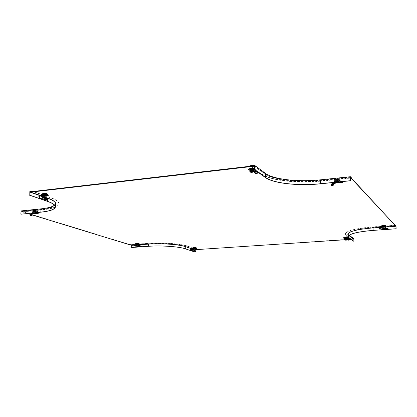 <?xml version="1.0" encoding="UTF-8"?>
<svg xmlns="http://www.w3.org/2000/svg" width="417" height="417" viewBox="0 0 417 417"><rect width="100%" height="100%" fill="white"/><g stroke="black" fill="none" stroke-linecap="round" stroke-linejoin="round"><path stroke-width="0.31" stroke-dasharray="2.08 1.56" d="M30.222 191.909L47.632 198.023L47.611 198.304M21.074 210.929L23.263 211.601L43.186 209.542C52.99 208.484 58.239 206.561 58.917 203.783C59.099 201.724 56.248 199.618 50.358 197.476L33.35 191.445M43.186 209.542L43.17 209.777C52.98 208.719 58.224 206.801 58.906 204.022C59.089 201.969 56.232 199.868 50.342 197.721L32.787 191.512M29.816 191.606L47.439 197.799C52.886 199.769 55.529 201.703 55.367 203.6L55.174 206.79M43.17 209.777L23.248 211.831L21.215 211.205L41.194 209.136C50.181 208.156 54.987 206.394 55.607 203.856M55.346 202.652C54.507 201.103 51.937 199.561 47.632 198.023M54.445 205.154L55.367 203.6M21.215 211.205L21.006 214.192M350.488 177.074L320.491 180.18L320.579 183.803M250.367 165.679L261.699 173.91C270.409 180.42 297.66 183.376 321.497 180.816L351.359 177.736M261.699 173.91L261.699 174.197C270.414 180.697 297.665 183.647 321.507 181.093L351.369 178.017M254.125 165.539L265.327 173.795C273.229 179.805 298.457 182.557 320.491 180.18M261.699 174.197L250.367 165.976M395.306 225.248L372.454 226.911C355.341 228.433 346.287 230.757 345.297 233.895L346.225 235.313L351.13 239.061L353.668 238.894L348.831 235.329L348.92 237.914M353.668 238.894L353.752 241.412M372.454 226.911L372.459 227.124C355.347 228.641 346.292 230.966 345.302 234.093L346.23 235.511L351.13 239.061M349.248 235.282L348.205 233.843L348.294 236.653M395.947 225.978L373.027 227.635C358.479 228.881 350.181 230.846 348.143 233.525M348.007 234.14L348.831 235.329M396.009 225.8L373.064 227.463C357.416 228.844 349.133 230.971 348.205 233.843M387.805 229.334L388.295 229.298M387.914 229.366L388.279 229.34M372.459 227.124L395.493 225.451M353.856 238.686L351.124 238.868M193.978 251.795L194.02 249.335L196.261 249.184L187.911 246.228C181.259 243.695 161.337 242.214 147.347 243.309L130.458 244.722L131.709 245.107L148.541 244.122M141.254 246.781L140.779 246.817M187.911 246.228L187.911 246.405C181.254 243.877 161.332 242.402 147.342 243.497L130.458 244.722M141.227 246.822L140.863 246.848M131.72 247.495L131.808 244.956L148.645 243.731C161.389 242.741 179.503 244.075 185.628 246.384L194.02 249.335M187.911 246.405L196.256 249.361L194.176 249.502L185.784 246.551C179.623 244.232 161.379 242.887 148.551 243.888M194.166 250.002L194.15 251.091M131.808 244.956L130.469 244.539M346.949 239.843L346.35 239.681L345.802 240.354M347.778 238.998L347.366 239.394L348.039 239.452L348.576 238.983M347.768 239.019L347.669 239.374L348.482 239.494L347.147 239.447L347.434 239.733M346.423 238.076L346.407 237.68L346.824 238.357M344.75 238.185L344.734 237.794L346.407 237.68M346.762 238.362L345.151 238.472L344.734 237.794M345.151 238.472L344.812 238.232M346.808 237.966L345.14 238.081M348.445 239.045L347.252 239.097L347.924 240.228M347.252 239.097L347.147 239.447M348.258 239.082L348.127 239.447M348.43 239.04L348.023 238.925L348.039 239.452M348.023 238.925L348.007 238.399L347.304 237.893M348.007 238.399L347.804 238.029L348.388 237.982M347.804 238.029L347.82 238.42M343.577 237.7L344.432 238.3L347.575 238.091L347.721 238.441M344.823 238.665L346.767 238.534M347.325 238.498L347.585 238.482M344.432 238.3L344.447 238.691M347.34 239.014L347.366 239.394M347.272 239.009L347.257 239.405L347.669 239.374M347.064 239.03L347.257 239.405M346.141 239.353L347.413 239.733M345.573 239.749L345.813 240.067M350.28 239.556L348.007 239.879M347.726 238.972L348.414 239.03M347.731 237.377C346.136 237.038 344.807 237.101 343.738 237.56L343.796 237.643C345.401 237.982 346.73 237.919 347.783 237.461L347.731 237.377M346.678 236.861L344.807 236.986L346.678 236.861M345.484 236.835L345.839 237.601L345.724 236.814L345.135 236.945L345.537 237.659L345.651 236.955L346.001 237.018L345.672 237.7M345.99 237.648L346.292 236.866L345.933 237.669M345.135 236.945L345.599 237.674M347.288 237.779L344.213 237.919L347.288 237.779M344.239 237.612L347.325 237.471L344.239 237.612M344.796 237.799L346.746 237.961L344.796 237.799L344.807 238.18M345.208 239.004L345.177 238.071M346.762 238.315L346.746 237.961M346.381 238.076L346.371 237.695M345.14 236.95L345.599 237.617M345.693 237.685L345.761 237.033M346.292 236.866L345.724 236.814M345.193 236.986L345.651 236.955M346.001 237.018L346.35 236.908M345.917 237.685L345.891 236.934M345.615 237.659L345.594 236.913M345.86 237.643L345.834 236.898M386.152 228.052L387.919 228.725L387.982 229.157L386.335 228.61M388.154 228.761L388.237 229.47M385.668 228.13L385.496 228.48M384.432 226.624L384.411 226.196L382.54 226.332L382.561 226.759L382.28 226.483M384.365 226.629L382.561 226.759M384.083 226.285L384.067 225.858L384.411 226.196M382.212 226.421L382.191 225.993L384.067 225.858M382.54 226.332L382.191 225.993M382.16 228.203L382.201 227.818L385.543 228.068L382.201 227.818M382.108 227.932L382.087 227.599M382.17 227.677L381.982 226.984M381.967 226.556L381.868 226.968M380.945 225.878L381.633 226.947M385.339 226.311L382.128 226.676M378.985 228.177C382.055 229.037 385.032 229.225 387.919 228.725L387.893 229.121M386.298 228.558L387.784 229.126L387.383 229.204M382.3 227.004L384.375 226.853M383.692 226.092L385.527 225.602L382.874 225.284L381.044 225.769C381.247 226.061 382.128 226.165 383.692 226.092M383.452 225.243C384.672 225.013 384.542 224.888 383.061 224.857C381.842 225.086 381.972 225.211 383.452 225.243M383.046 225.826L383.531 225.842L383.88 224.977L383.27 224.919L383.134 225.852L383.098 225.034L382.587 225.071L383.134 225.852M383.197 225.884L383.515 225.159L383.468 225.863L383.098 225.873M383.27 224.919L382.999 224.94L383.114 225.8M383.619 226.405L385.032 226.03L382.983 225.785L381.576 226.16L383.619 226.405M382.968 225.378L385.021 225.623L383.604 226.004L381.55 225.753L382.968 225.378M384.021 225.868L382.259 225.998L382.587 226.322L384.349 226.191L384.021 225.868L384.041 226.285M382.274 226.415L382.259 225.998M382.634 227.343L382.587 226.322M384.365 226.556L384.349 226.191M383.88 224.977L383.765 225.383M383.515 225.159L383.927 225.029M382.634 225.123L383.244 225.18M383.181 225.899L383.145 225.086M383.405 225.832L383.369 225.013M383.452 225.884L383.416 225.065M331.223 184.429L333.407 184.012L334.085 182.849L334.549 183.287L334.278 182.782L335.675 182.224L338.719 181.64L334.444 182.709M335.909 181.541L335.888 180.983L338.302 180.738L338.922 181.89L336.519 182.135L335.909 181.541L338.317 181.296M336.519 182.135L335.888 180.983M338.922 181.89L338.906 181.332L336.503 181.577M338.302 180.738L338.906 181.332M335.143 183.016L338.792 182.229L338.771 181.65L339.495 181.603L340.96 181.645L340.84 182.213L342.644 182.599M340.96 181.645L341.236 181.708M342.592 181.994L343.029 182.083M339.495 181.603L339.474 182.177L340.84 182.213M338.839 182.271L338.745 181.447L338.88 182.344L339.474 182.177M338.745 181.447L338.708 180.128L338.99 180.895L334.606 181.265M338.885 181.588L338.865 180.832M338.969 180.337L338.99 180.895M334.637 181.317L334.611 180.785L334.345 180.926L335.508 182.047L340.585 181.531L339.454 180.405L339.469 180.962L339.146 180.926M339.454 180.405L339.13 180.368M340.585 181.531L340.6 182.083L339.469 180.962M335.508 182.047L335.523 182.599L340.6 182.083M334.345 180.926L334.361 181.484L335.523 182.599M334.538 180.837L334.361 181.484M334.622 181.134L334.752 183.376M334.554 181.395L334.444 180.566L338.708 180.128M334.45 180.837L334.497 182.391M331.447 183.986L333.73 183.167L333.96 183.683M333.6 185.106L333.636 184.366M333.433 184.762L331.134 185.586M336.165 182.219L339.735 181.859M338.135 182.537L338.88 182.344M336.665 179.925L334.465 180.728C334.757 181.265 335.966 181.468 338.098 181.332L340.303 180.519C340.001 179.988 338.786 179.79 336.665 179.925M337.014 179.461C335.513 179.863 335.742 180.087 337.702 180.134C339.209 179.732 338.979 179.508 337.014 179.461M337.608 180.884L337.051 180.842L336.483 179.842L337.228 179.863L337.285 180.905L337.608 180.889L337.577 179.826L338.145 179.67L337.608 180.889M337.853 180.561L338.234 179.758M337.494 180.728L337.322 179.571L336.972 179.607L337.144 180.764L337.629 180.743M337.395 180.024L337.744 179.988L337.634 180.869M336.847 180.618L335.148 181.239C335.383 181.65 336.316 181.802 337.952 181.697L339.652 181.077C339.428 180.665 338.495 180.514 336.847 180.618M337.937 181.176C336.3 181.28 335.362 181.124 335.127 180.712L336.827 180.087C338.484 179.977 339.422 180.134 339.647 180.551L337.937 181.176M338.687 182.49L338.286 182.099L336.019 182.328L336.806 182.865M336.555 181.557L338.818 181.322L338.244 180.764L335.977 180.994L336.555 181.557L336.597 182.886M338.854 182.479L338.818 181.322M338.286 182.099L338.244 180.764M336.019 182.328L335.977 180.994M336.571 179.925L337.092 180.874M336.972 179.607L336.483 179.842M338.145 179.67L337.322 179.571M337.52 180.801L337.489 179.737M337.259 180.921L337.228 179.863M337.171 180.837L337.139 179.774M252.702 172.033L250.945 172.815M254.38 171.053L254.24 171.648L253.817 171.705L254.375 171.872M254.375 171.064L254.24 171.648L255.949 171.96M250.346 170.563L250.346 169.589L251.222 170.214L253.473 169.959L253.473 170.543L251.18 170.824L250.247 170.162L252.645 169.886L252.645 169.302L253.567 169.969L253.526 170.553M252.645 169.886L253.572 170.548M250.247 170.162L250.247 169.578L252.645 169.302M251.18 170.824L251.18 170.24L250.247 169.578M253.567 169.969L251.18 170.24M255.673 172.169L256.007 171.575L254.547 171.903L255.918 173.253L255.757 173.759M255.835 171.705L255.647 172.169M256.283 171.71L256.069 172.252L256.283 171.71M256.007 171.575L255.407 171.418L255.397 172.195M255.97 171.356L255.965 169.99L255.136 170.1L255.141 170.678L253.473 169.479L253.473 168.895L254.344 168.812L255.965 169.99M255.407 171.418L255.402 170.631M255.136 170.1L255.141 170.678M253.473 168.895L248.386 169.359L250.367 170.762L254.86 170.251L255.022 170.73M250.367 170.762L250.367 171.34L253.473 170.986M253.781 170.954L254.86 170.829M248.386 169.359L248.386 169.943L249.632 170.824M250.08 171.137L250.367 171.34M252.905 168.838L252.905 169.422L248.386 169.943M253.265 168.88L253.265 169.464L252.905 169.422M253.776 169.458L254.344 168.812M254.344 169.093L254.349 170.788M253.781 170.85L253.817 171.705M253.572 171.043L253.562 171.653L254.24 171.648M253.239 171.059L253.249 171.663L253.562 171.653M251.805 171.533L252.134 172.039L253.427 171.882M251.102 172.023L251.31 172.622M257.346 171.569L258.545 172.388L255.918 173.253M255.673 171.184L255.96 171.543L254.328 171.033M254.73 168.895C252.233 168.134 250.283 168.244 248.886 169.224L249.095 169.547C251.618 170.303 253.562 170.188 254.928 169.203L254.73 168.895M253.249 168.197C251.686 167.816 250.789 167.921 250.565 168.504C252.123 168.885 253.02 168.781 253.249 168.197M251.56 169.432L251.128 168.619L251.8 169.531L251.8 168.421L252.4 168.562L252.191 169.474L251.8 169.531M252.275 169.401L252.666 168.207L252.259 169.427L251.607 169.469M251.128 168.619L251.696 169.495M254.083 169.526C252.144 168.937 250.643 169.021 249.58 169.782L249.741 170.021C251.67 170.605 253.166 170.522 254.24 169.766L254.083 169.526M249.731 169.474L249.569 169.229C250.638 168.463 252.144 168.379 254.094 168.968L254.245 169.213C253.171 169.974 251.665 170.058 249.731 169.474M251.79 171.543L253.479 171.351L253.083 171.069M251.227 171.606L251.222 170.214M253.479 171.351L253.473 171.048M253.473 169.959L252.603 169.328L250.346 169.589M252.603 170.423L252.603 169.328M251.759 168.098L251.409 168.14L251.628 169.359L251.972 169.318L251.759 168.098L252.666 168.207M251.842 169.516L252.056 168.604M251.409 168.14L251.665 168.322L251.013 168.395M251.149 168.494L251.8 168.421M252.4 168.562L252.144 168.379L252.801 168.301M252.149 169.49L252.144 168.379M251.67 169.432L251.665 168.322M252.014 169.396L252.014 168.28M193.582 249.934L193.264 249.846L193.326 250.127L192.096 248.954L193.285 249.783M195.521 248.511L194.202 248.6L194.207 248.24L193.535 248.006L193.53 248.36M194.202 248.6L193.592 248.381M195.583 248.506L195.589 248.151L194.207 248.24L195.531 248.146L194.895 247.922L193.597 248.006L194.228 248.235L194.218 249.09M194.911 248.266L194.916 247.912L195.589 248.151M193.535 248.006L194.916 247.912M192.227 249.178L191.888 249.006L192.732 248.522M192.122 248.834L192.253 249.168M191.888 249.006L192.013 249.33L191.888 249.006M192.06 248.959L192.409 249.053M193.921 248.391L193.91 248.746L193.79 248.386L196.735 248.23M194.14 248.407L194.134 248.761L195.521 248.668M193.79 248.386L193.29 248.412L193.785 248.74M193.29 248.584L193.274 249.616L193.597 249.595M193.962 249.96L193.968 250.737L195.568 251.336M190.585 249.658C190.908 250.132 192.034 250.497 193.968 250.737L193.952 251.05M194.379 251.175L194.812 250.294M193.29 248.412L192.101 247.99M192.946 247.849C194.489 248.12 195.63 248.094 196.376 247.766L196.193 247.63C194.661 247.354 193.514 247.38 192.763 247.708L192.946 247.849M193.801 247.255L195.354 247.151L193.801 247.255M194.39 247.839L194.781 247.86L194.442 247.114L194.619 247.86M194.364 247.865L194.15 247.255L194.906 247.281L194.546 247.891L194.708 247.291M194.781 247.86L195.062 247.172L194.682 247.828M193.311 248.162L195.954 248.099L193.311 248.162M195.828 247.651L193.17 247.719L195.828 247.651M194.89 248.271L194.895 247.922M195.526 248.485L195.531 248.146M193.592 248.355L193.597 248.006M194.27 247.682L194.15 247.255M194.906 247.281L194.744 247.88M194.588 247.823L194.442 247.114M194.723 247.213L195.104 247.187M195.005 247.156L194.63 247.177M194.416 247.875L194.426 247.192M194.515 247.912L194.525 247.229M134.561 245.733C137.985 246.416 140.284 246.588 141.452 246.254L141.316 246.64L139.841 246.171L139.721 246.442M139.815 245.728L139.622 246.025M138.491 244.456L138.501 244.091L137.136 244.19L137.12 244.555L136.369 244.32M138.428 244.461L137.12 244.555M137.678 244.2L137.693 243.836L138.501 244.091M136.323 243.935L137.693 243.836L136.385 243.94L137.151 244.18L136.323 243.935L136.307 244.299M139.737 245.681L137.084 245.243M137.271 245.305L137.302 244.445L136.99 244.357L137.099 244.748L138.418 244.654M137.089 245.05L137.099 244.748M136.99 244.357L136.974 244.722M135.098 243.846L136.854 244.711M139.445 244.534L139.528 244.117M139.528 244.206L139.45 244.529L139.471 244.153M139.851 246.108L139.93 245.858L139.841 246.171L141.321 246.593L140.529 246.728M139.836 246.181L139.976 245.743M139.825 246.02L141.311 246.598L141.431 246.306M139.705 245.67L137.287 245.425M139.716 244.268L137.302 244.445M138.376 243.961L139.299 243.716L136.468 243.361L135.551 243.606L138.376 243.961M137.897 243.257C138.58 243.09 138.277 242.991 136.984 242.97C136.302 243.137 136.609 243.231 137.897 243.257M137.855 243.059L137.641 243.794L137.975 243.095L137.261 243.017L137.261 243.804L137.287 243.101L136.912 243.127L137.261 243.804M137.167 243.705L136.912 243.127M137.417 243.825L137.824 243.194L137.318 243.815M137.261 243.017L137.224 243.763M138.147 244.242L138.856 244.054L135.968 243.966L138.147 244.242M136.682 243.429L138.871 243.705L135.973 243.617L136.682 243.429M136.375 244.294L136.385 243.94M137.662 244.2L137.678 243.846L138.439 244.086L137.151 244.18L137.12 245.06M138.428 244.435L138.439 244.086M137.026 243.163L137.626 243.21M137.381 243.841L137.401 243.137M137.459 243.789L137.485 243.085M137.209 243.794L137.589 243.82L137.6 243.121M31.989 214.161L31.77 213.441L32.135 213.801L31.906 213.379L34.965 212.514L32.067 213.332M33.918 212.305L33.949 211.846L35.56 211.68L35.528 212.144L36.821 212.545L35.216 212.712L33.918 212.305L35.528 212.144M35.216 212.712L35.242 212.253L33.949 211.846M36.821 212.545L36.852 212.091L35.242 212.253M35.56 211.68L36.852 212.091M32.761 213.436L35.111 213.024L34.934 212.54L35.633 212.482L37.254 212.477L37.186 212.936L38.281 213.353M35.633 212.482L35.648 212.946L37.186 212.936M35.018 212.993L35.648 212.946M34.965 212.514L35.304 212.451L35.111 213.024M34.997 212.357L35.07 211.268L35.56 211.414L35.528 211.872L32.62 212.17L32.651 211.711L32.224 211.56L35.07 211.268M35.304 212.451L35.346 211.826M35.56 211.414L35.528 211.872M32.662 211.747L32.63 212.206L32.667 211.737L35.07 212.571L38.468 212.222L36.039 211.455L36.008 211.919L35.695 211.893M36.039 211.455L35.726 211.429M37.822 212.488L36.008 211.919M35.07 212.571L35.038 213.024L37.952 212.733M32.63 211.805L32.599 212.269L35.038 213.024M32.5 212.117L32.224 211.56M32.208 211.784L32.443 213.864M32.495 212.19L32.427 213.212M31.864 213.572L31.958 213.853M32.297 214.901L30.488 215.568L30.014 214.677L29.899 214.348L31.848 213.666L31.984 214.093M30.488 215.568L30.514 215.923M32.073 213.071L34.887 212.785M34.569 213.269L35.242 213.077M30.102 215.036L30.014 214.677L32.031 214.312M33.902 211.049L33 211.367C33.501 211.867 34.814 212.081 36.946 212.008L37.853 211.69C37.348 211.19 36.029 210.981 33.902 211.049M34.747 210.616C34.074 210.887 34.559 211.038 36.201 211.075C36.873 210.804 36.394 210.648 34.747 210.616M35.805 210.997L35.409 211.831L34.825 210.872L35.805 210.997L35.627 211.742L35.685 210.861L36.123 210.82L35.627 211.742M35.382 211.627L35.143 210.689L35.153 211.648L35.513 211.638M34.225 211.596L33.527 211.846C33.923 212.227 34.934 212.389 36.571 212.336L37.269 212.091C36.889 211.706 35.872 211.544 34.225 211.596M36.602 211.904C34.96 211.956 33.944 211.794 33.548 211.409L34.246 211.158C35.904 211.106 36.92 211.273 37.306 211.659L36.602 211.904M36.138 213.238L36.691 213.181L35.476 212.8L33.959 212.957L34.919 213.254M35.252 212.237L36.764 212.081L35.549 211.7L34.032 211.852L35.252 212.237L35.179 213.337M36.691 213.181L36.764 212.081M35.476 212.8L35.549 211.7M33.959 212.957L34.032 211.852M35.012 210.929L35.153 211.69M35.7 211.695L36.123 210.82M34.908 210.715L35.263 210.825L34.825 210.872M36.034 210.976L35.685 210.861M35.935 210.757L35.143 210.689M35.44 211.68L35.497 210.804M35.393 211.763L35.45 210.887M35.205 211.706L35.263 210.825M43.941 197.71L43.597 197.569L43.608 197.955L43.597 197.47L41.111 196.006L43.597 197.47M46.355 195.464L44.645 195.656L44.676 195.146L43.259 194.645L43.227 195.156M44.645 195.656L43.321 195.187M46.449 195.453L46.48 194.942L44.676 195.146M46.355 195.417L46.386 194.932L45.057 194.458L45.026 194.947L45.067 194.437L46.48 194.942M43.259 194.645L45.067 194.437M41.189 196.178L40.767 196.053L41.664 195.166M41.002 195.776L41.158 196.251M41.048 196.006L41.523 195.839M41.101 195.828L41.137 195.265M41.528 195.776L41.564 195.187M44.541 195.464L44.504 195.969L44.348 195.453L48.278 195.109M44.885 195.495L44.854 196L46.329 195.834M44.504 195.969L44.854 196M44.348 195.453L43.665 195.761L44.317 195.959M43.665 195.761L43.576 197.231L43.999 197.184M43.576 197.231L43.629 197.496M43.597 197.58L43.556 198.002M44.671 197.757L45.093 199.034L47.356 199.879M38.828 196.709C39.547 197.773 41.632 198.549 45.093 199.034L45.01 199.462M43.29 195.693L44.077 195.974M45.641 199.644L45.901 198.242M43.686 195.51L41.179 194.624M42.784 194.551C45.125 195.088 46.73 195.067 47.601 194.494L47.032 194.067C44.702 193.53 43.092 193.545 42.206 194.113L42.784 194.551M43.941 193.665C45.63 193.952 46.308 193.874 45.964 193.431C44.27 193.144 43.592 193.222 43.941 193.665M44.609 194.494L45.172 194.53L45.568 193.707L45.182 193.571L45.677 193.514L44.916 194.468L44.979 193.493L44.593 193.358L44.332 193.389L44.598 194.437L44.916 194.468M44.577 194.468L44.223 193.582L44.598 194.437M45.677 193.514L45 194.421M43.238 194.979C45.031 195.391 46.271 195.375 46.949 194.942L46.511 194.609C44.708 194.192 43.467 194.207 42.789 194.645L43.238 194.979M46.548 194.124L46.991 194.458C46.308 194.895 45.062 194.911 43.259 194.499L42.815 194.16C43.488 193.717 44.734 193.707 46.548 194.124M45.057 194.458L43.358 194.65L44.687 195.125L46.386 194.932M43.326 195.14L43.358 194.65M44.614 196.344L44.687 195.125M45.568 193.707L45.172 194.53M44.859 194.405L44.593 193.358M44.431 193.655L45.307 193.738M45.474 193.441L44.979 193.493M44.332 193.389L44.718 193.524L44.223 193.582M44.655 194.499L44.718 193.524M45.125 194.541L45.182 193.571M44.864 194.572L44.921 193.597M34.168 211.138C35.93 211.075 37.014 211.252 37.431 211.664L36.68 211.925C34.929 211.987 33.84 211.81 33.423 211.398L34.168 211.138M34.147 211.482C35.909 211.419 36.993 211.596 37.41 212.008L36.66 212.269C34.903 212.331 33.819 212.154 33.402 211.742L34.147 211.482M43.524 193.816C45.479 193.743 46.678 193.957 47.126 194.468L46.271 194.796C44.327 194.875 43.128 194.661 42.675 194.15L43.524 193.816M44.212 194.16L46.214 194.369M46.928 194.624L47.105 194.848L46.251 195.177C44.301 195.255 43.102 195.041 42.654 194.53L42.972 194.306M136.635 243.413L135.879 243.617L138.97 243.71L136.635 243.413M136.046 243.778L138.199 244.185L138.929 243.924M193.915 247.505L193.076 247.714L195.219 247.969L196.058 247.761L193.915 247.505M193.28 247.86L195.213 248.235L196.026 247.979M337.973 181.213L339.792 180.545C339.547 180.102 338.547 179.935 336.79 180.05L334.976 180.717C335.221 181.155 336.222 181.322 337.973 181.213M337.984 181.624L339.808 180.957C339.563 180.519 338.562 180.352 336.8 180.467L334.987 181.134C335.232 181.572 336.232 181.739 337.984 181.624M250.763 171.278L252.811 171.298L254.406 170.647C254.099 170.105 252.963 169.891 251.008 170.016L249.543 170.887M251.446 171.778L252.811 171.731L254.406 171.085L253.781 170.621M383.624 226.024L381.44 225.759L382.947 225.357L385.136 225.618L383.624 226.024M383.963 225.654L385.146 225.941L383.635 226.342L381.451 226.077L382.055 225.795M346.152 237.789L344.093 237.549L345.37 237.231L347.429 237.471L346.152 237.789M346.345 237.513L347.439 237.763L346.162 238.081L344.103 237.841L344.546 237.633M348.033 235.047L353.48 239.196L353.47 238.905L194.332 249.752M353.48 239.196L350.926 239.368M350.066 239.426L345.615 239.718M348.028 234.745L353.47 238.905M395.942 225.936L372.98 227.599C357.129 228.996 348.732 231.143 347.794 234.052L347.809 234.25M385.449 227.015L382.076 227.255M44.004 197.038L39.761 195.552M27.631 213.52L21.35 211.596L41.325 209.532C49.248 208.688 53.986 207.197 55.534 205.07M29.878 214.208L32.291 214.948M136.839 244.972L139.7 244.763M191.731 248.84L193.597 249.496M350.509 177.574L320.579 180.67C298.405 183.058 273.015 180.29 265.05 174.254L254.125 166.232M138.423 243.768L137.443 243.674M195.688 247.86L194.76 247.761M21.35 211.596L21.371 211.252L131.61 245.076L148.457 243.856C161.379 242.85 179.748 244.206 185.951 246.541L194.332 249.491M21.371 211.252L41.346 209.183C49.274 208.333 54.007 206.842 55.555 204.711M55.847 203.955L55.857 203.866C56.024 201.948 53.355 199.993 47.84 198.002L30.227 191.81M350.494 177.152L320.569 180.253C298.4 182.646 273.01 179.873 265.045 173.826L254.125 165.784M131.605 245.347L131.61 245.076M47.22 201.286L47.439 197.799M41.194 209.136L41.002 212.164M321.497 180.816L321.507 181.093M265.327 173.795L265.353 177.522M349.039 235.443L349.029 235.12M373.027 227.635L373.038 227.906M373.179 230.408L373.064 227.463M148.572 246.301L148.645 243.731M185.581 248.902L185.628 246.384M348.393 238.17L348.007 238.461M347.757 239.019L347.715 239.41M346.772 239.071L346.84 239.457M346.324 239.238L346.491 239.593M347.715 237.08C346.126 236.741 344.802 236.804 343.738 237.263L343.796 237.346C345.391 237.685 346.715 237.622 347.768 237.164L347.715 237.08M347.689 237.049L343.817 237.309C345.703 237.654 346.996 237.565 347.689 237.049M383.682 225.769L385.506 225.279L382.858 224.961L381.039 225.451C381.237 225.738 382.118 225.842 383.682 225.769M383.671 225.727C385.178 225.576 385.72 225.362 385.298 225.086L381.242 225.237C380.857 225.628 381.67 225.79 383.671 225.727M338.985 181.661L338.995 182.234M338.713 180.399L338.87 180.921M334.085 182.849L334.298 183.381M333.595 183.355L333.829 183.834M333.444 183.777L333.683 184.178M336.655 179.508L334.46 180.311C334.752 180.848 335.956 181.046 338.083 180.91L340.282 180.097C339.98 179.565 338.771 179.367 336.655 179.508M336.66 179.466L334.955 179.847C334.064 180.613 335.106 180.952 338.072 180.853C340.1 180.556 340.679 180.165 339.803 179.67L336.66 179.466M255.965 170.272L255.402 170.725M254.318 171.064L254.271 171.674M252.791 171.116L252.9 171.71M252.092 171.361L252.358 171.908M254.719 168.458C252.233 167.697 250.289 167.801 248.897 168.781L249.105 169.104C251.618 169.865 253.557 169.75 254.923 168.765L254.719 168.458M254.688 168.411L249.502 168.249L249.131 169.052C250.388 170.053 256.184 169.391 254.688 168.411M194.254 250.794L194.176 251.097M192.956 247.578C194.494 247.849 195.636 247.823 196.376 247.495L196.193 247.359C194.661 247.088 193.519 247.114 192.769 247.437L192.956 247.578M192.972 247.547C194.89 247.828 195.985 247.766 196.256 247.364L192.972 247.547M139.93 245.754L139.81 246.04M138.381 243.684L139.299 243.439L136.479 243.085L135.567 243.325L138.381 243.684M138.376 243.648L139.179 243.299L135.707 243.189C135.556 243.528 136.448 243.679 138.376 243.648M35.059 212.545L35.101 213.009M35.054 211.492L35.341 211.904M31.77 213.441L31.916 213.879M31.885 213.801L31.994 214.208M31.979 214.13L31.859 213.728M33.928 210.705L33.032 211.023C33.527 211.518 34.84 211.737 36.962 211.664L37.869 211.341C37.363 210.846 36.05 210.632 33.928 210.705M33.949 210.668L33.308 210.793C32.995 211.362 34.21 211.638 36.951 211.617L37.645 211.08L33.949 210.668M43.696 197.668L43.665 197.939M45.521 199.112L45.344 199.535M42.81 194.166C45.151 194.703 46.751 194.682 47.616 194.113L47.048 193.681C44.728 193.144 43.123 193.16 42.237 193.728L42.81 194.166L42.789 194.645M42.836 194.119C45.995 194.708 47.481 194.583 47.298 193.754L42.623 193.42L42.836 194.119M348.643 235.641L348.633 235.344M372.996 227.911L372.98 227.599M265.05 174.254L265.045 173.826M320.579 180.67L320.569 180.253M185.946 246.812L185.951 246.541M148.447 244.133L148.457 243.856M47.814 198.377L47.84 198.002M41.325 209.532L41.346 209.183M347.752 239.405L347.794 239.009M350.025 239.827L348.529 239.384M347.783 237.461L347.611 237.002C346.475 236.559 345.234 236.59 343.895 237.096L343.738 237.56M345.542 237.659L345.974 237.654M344.213 237.919L344.197 237.549M347.33 237.841L347.325 237.471M346.001 237.638L346.141 237.351M382.18 228.24L382.16 227.875M385.871 228.49L386.012 228.094M386.173 228.469L387.93 229.131M381.044 225.769L381.242 225.237L382.983 224.826L385.298 225.086L385.527 225.602M385.032 226.03L385.021 225.623M381.576 226.16L381.55 225.753M334.288 183.24L335.779 182.797M340.303 180.519L339.803 179.67L336.816 179.383L334.955 179.847L334.465 180.728M335.148 181.239L335.127 180.712M339.652 181.077L339.647 180.551M337.051 180.842L336.493 179.863M251.524 172.466L250.982 172.794M254.339 171.663L254.391 171.059M257.018 172.122L255.6 171.794M254.928 169.203L254.354 168.233L249.502 168.249L248.886 169.224M249.58 169.782L249.569 169.229M254.24 169.766L254.245 169.213M193.274 250.174L193.259 249.861M191.606 249.262L192.894 248.845M192.763 247.708L192.899 247.312L195.985 247.25L196.376 247.766M193.17 248.058L193.17 247.719M137.235 245.811L137.287 245.498M139.831 246.077L139.945 245.811M135.551 243.606L135.707 243.189L136.797 242.949L139.179 243.299L139.299 243.716M138.856 244.054L138.871 243.705M135.968 243.966L135.973 243.617M34.986 213.004L34.934 212.54M31.89 213.942L31.744 213.509M31.817 213.608L33.407 213.243M32.015 213.077L33.36 212.764M37.853 211.69L37.645 211.08C36.243 210.569 35.132 210.403 34.303 210.58L33.308 210.793L33 211.367M33.527 211.846L33.548 211.409M37.269 212.091L37.306 211.659M42.206 194.113L42.623 193.42C44.473 193.05 45.86 193.087 46.782 193.535L47.601 194.494M46.949 194.942L46.991 194.458M37.41 212.008L37.431 211.664M47.105 194.848L47.126 194.468M135.869 243.893L135.879 243.617M193.071 247.979L193.076 247.714M339.808 180.957L339.792 180.545M254.406 171.085L254.406 170.647M381.451 226.077L381.44 225.759M344.103 237.841L344.093 237.549M347.804 234.354L347.794 234.052M347.439 237.763L347.429 237.471M385.146 225.941L385.136 225.618M249.418 171.1L249.418 170.662M334.987 181.134L334.976 180.717M196.053 248.026L196.058 247.761M138.96 243.981L138.97 243.71M42.654 194.53L42.675 194.15M33.402 211.742L33.423 211.398"/><path stroke-width="0.63" d="M33.35 191.445L32.807 191.252L30.222 191.909M30.014 191.836L29.784 195.187L29.816 191.606L32.807 191.252M55.174 206.79L55.164 206.973C54.554 209.449 49.779 211.164 40.845 212.117L21.006 214.192L41.002 212.164C49.998 211.205 54.804 209.48 55.419 206.988C55.581 205.117 52.917 203.209 47.429 201.265L29.784 195.187M55.164 206.973C55.325 205.112 52.678 203.22 47.22 201.286L29.576 195.213M55.43 206.801L55.346 202.652M20.85 214.145L21.074 210.929L41.054 208.854C47.882 208.125 52.344 206.895 54.445 205.154M350.41 176.714L351.359 177.736L350.488 177.074L350.614 180.754L350.41 176.714L320.407 179.831C298.515 182.203 273.448 179.456 265.603 173.477L254.412 165.205L250.367 165.679L250.367 165.976L254.125 165.539L254.135 169.417L254.427 169.38L254.412 165.205M254.135 169.417L265.353 177.522C273.265 183.423 298.52 186.133 320.579 183.803L350.614 180.754M254.427 169.38L265.634 177.491C273.484 183.355 298.582 186.05 320.501 183.73L350.546 180.681M373.038 227.906L373.137 230.372C357.374 231.727 349.024 233.822 348.086 236.658L348.92 237.914L353.95 241.396L353.856 238.686L349.248 235.282M387.914 229.366L373.179 230.408C357.52 231.758 349.227 233.838 348.294 236.653L349.118 237.904L353.95 241.396M348.143 233.525L348.007 234.14M396.114 228.745L396.009 225.8L395.483 225.237L395.983 225.972L396.114 228.745L388.295 229.298M373.137 230.372L387.805 229.334M388.279 229.34L396.15 228.787M131.699 245.342L131.72 247.495L140.863 246.848M185.784 246.755L185.742 248.892C179.576 246.619 161.316 245.295 148.478 246.27L141.254 246.781M140.779 246.817L131.626 247.463M185.742 248.892L194.14 251.785L185.581 248.902C179.451 246.645 161.322 245.332 148.572 246.301L141.227 246.822M194.171 249.694L194.166 250.002M194.15 251.091L194.14 251.785M347.064 239.03L347.413 239.733L345.802 240.354L345.573 239.749L346.772 239.071L348.576 238.983L350.098 239.431M344.812 238.232L346.423 238.076L346.762 238.362M347.434 239.733L347.924 240.228L350.155 239.926L350.134 239.441L347.418 239.337L345.63 239.999M348.419 238.899L348.388 237.982L347.684 237.476L347.085 237.508L347.095 237.904L343.587 238.091L344.823 238.665M346.767 238.534L347.325 238.498M347.085 237.508L343.577 237.7L343.587 238.091M346.725 237.487L346.741 237.878M347.684 237.476L347.095 237.904M347.689 237.664L347.726 238.805L347.34 239.014M347.304 237.956L347.335 238.832M347.413 239.733L350.155 239.926M346.949 239.843L346.141 239.353M346.777 238.899L344.828 238.738L346.777 238.899L346.762 238.315M344.828 238.738L344.807 238.18M346.402 238.633L346.381 238.076M388.05 228.714L386.502 228.229L386.335 228.61L388.237 229.47L388.368 229.063L386.559 228.521L386.439 228.907M385.996 228.12L385.496 228.48L382.024 228.308L380.685 227.745L379.121 228.552L378.985 228.177L380.559 227.374L380.685 227.745M382.28 226.483L384.083 226.285L384.365 226.629M382.108 227.932L380.559 227.374M381.623 227.755L381.675 228.12M385.407 226.718L385.569 226.233L384.922 225.587L380.945 225.878L380.966 226.306L382.066 227.02L382.134 228.172M384.922 225.587L384.938 226.014L380.966 226.306M385.589 226.66L384.938 226.014M385.433 226.707L385.365 228.407M385.365 226.853L385.407 227.797M386.559 228.521L386.283 228.047L385.694 228.558L382.18 228.245M386.152 228.052L385.871 228.464M388.154 228.761L388.368 229.063M387.383 229.204C384.422 229.569 381.664 229.35 379.121 228.552M384.375 226.853L385.36 226.78M382.634 227.343L384.391 227.218L384.067 226.895L382.3 227.025L382.634 227.343M382.3 227.025L382.274 226.415M384.067 226.895L384.041 226.285M384.391 227.218L384.365 226.556M333.636 184.366L333.96 183.683L331.666 184.507L331.312 184.178L331.468 184.856L333.636 184.366L333.6 185.106L331.322 186.008L331.666 184.507L334.288 183.24C337.723 182.422 340.569 182.219 342.826 182.636L343.029 182.083L339.735 181.859M341.236 181.708L342.784 182.031M334.1 183.543L338.135 182.537M331.223 184.429L331.322 186.008M331.447 183.986L334.147 182.677L336.165 182.219M334.549 183.287L335.143 183.016M336.806 182.865L338.687 182.49M253.239 171.059L257.018 171.496L251.805 171.533L253.239 171.059L253.427 171.882L250.945 172.815L250.779 172.216M253.526 170.553L253.473 171.048M254.537 171.929L254.36 172.414L255.757 173.759L258.342 172.935L257.018 172.122M255.647 172.169L254.36 172.414M255.949 171.96L256.064 172.263L255.616 172.247M255.866 172.148L254.375 171.872M253.473 170.986L253.781 170.954M249.632 170.824L250.08 171.137M253.776 169.552L253.781 170.85L254.302 171.038M251.805 171.533L251.102 172.023M252.702 172.033L252.493 171.465L250.685 172.263M253.427 171.882L257.226 172.169M253.083 171.069L252.603 170.73L250.346 170.986L251.227 171.606L251.79 171.543M250.346 170.986L250.346 170.563M252.603 170.73L252.603 170.423M194.379 251.175L194.603 250.549L195.406 251.633L193.952 251.05C192.065 250.805 190.981 250.445 190.694 249.976L191.966 249.157L191.867 248.808L192.805 248.496L192.92 248.84L191.966 249.157M193.592 248.381L195.521 248.511M194.645 250.184L194.603 250.549L194.812 250.294L194.228 250.018L193.321 250.216L192.013 249.335L192.842 248.866M192.086 248.725L192.101 247.99L192.571 247.953L192.419 248.329L193.587 248.74M192.414 248.621L192.419 248.329M192.571 247.953L192.565 248.313M195.521 248.668L196.73 248.589L196.735 248.23L195.318 247.724L192.711 247.901L192.628 248.292M195.318 247.724L195.312 248.084L192.706 248.256M196.73 248.589L195.312 248.084M193.608 248.871L193.566 250.091L192.409 249.293M193.962 249.96L193.749 250.231M194.473 250.466L193.941 250.268L193.952 251.05M194.812 250.294L195.307 250.627L195.083 250.893M195.307 250.627L195.406 251.633M190.585 249.658L191.867 248.808M193.582 248.866L195.516 249.001L193.582 248.866L193.592 248.355M194.885 248.777L194.89 248.271M195.516 249.001L195.526 248.485M139.956 245.775L141.441 246.301L139.93 245.853L139.721 246.442L141.113 246.932L141.431 246.322L141.306 246.676M139.898 245.754L139.622 246.025L137.13 245.848L135.661 245.384L134.613 246.056L134.561 245.733L135.619 245.066L135.661 245.384M136.369 244.32L138.428 244.461M137.078 245.509L135.619 245.066M136.776 245.373L136.75 245.691M137.089 245.05L137.084 245.738M139.455 244.518L139.528 244.117L138.006 243.632L135.098 243.846L135.087 244.216L136.364 244.612M138.006 243.632L137.991 244.002L135.087 244.216M139.518 244.482L137.991 244.002M139.528 244.206L139.45 244.544M139.711 244.445L139.419 245.973M139.513 244.633L139.487 245.451M139.789 246.093L137.219 245.785M139.982 245.681L139.82 246.051M139.768 246.119L141.191 246.588L141.113 246.932M141.431 246.322L141.191 246.588M140.529 246.728L134.613 246.056M138.418 244.654L139.513 244.576M137.12 245.06L138.408 244.967L136.354 244.821L137.12 245.06M136.354 244.821L136.375 244.294M137.646 244.727L137.662 244.2M138.408 244.967L138.428 244.435M30.102 215.036L32.073 214.614L32.276 215.198L30.514 215.923L30.034 214.797M37.405 212.529L38.374 212.889L38.281 213.353L31.817 213.608L30.029 214.771L34.569 213.269M38.458 212.425L37.822 212.488M37.952 212.733L38.437 212.68M32.031 214.312L32.276 215.198M29.894 214.333L32.073 213.071M34.887 212.785L38.374 212.889M32.135 213.801L32.761 213.436M34.919 213.254L36.138 213.238M45.641 199.644L45.552 198.596L47.069 200.29L45.01 199.462C41.606 198.972 39.594 198.2 38.969 197.152L40.058 195.995L39.912 195.49L41.664 195.166L41.825 195.667L40.058 195.995M43.321 195.187L45.036 194.947L46.355 195.464M45.667 198.091L45.552 198.596L45.901 198.242L45.067 197.846L44.358 197.694L44.28 198.122L43.649 198.096L40.918 196.527L41.825 195.667M41.142 196.501L41.189 196.178M41.523 195.839L41.288 196.485M41.137 195.265L41.179 194.624L41.783 194.546L41.57 195.088L43.29 195.693M41.163 194.875L41.57 195.088M41.783 194.546L41.752 195.052M46.329 195.834L48.247 195.615L48.278 195.109L45.291 194.041L41.882 194.426L41.809 195.015M45.291 194.041L45.255 194.551L41.851 194.937M48.247 195.615L45.255 194.551M44.061 196.152L43.9 197.882L41.497 196.475M43.608 197.955L43.9 197.882M44.358 197.694L43.941 197.71M44.671 197.757L44.28 198.122M45.364 198.476L44.577 198.184L45.01 199.462M45.901 198.242L46.568 198.706L46.209 199.081M46.568 198.706L47.356 199.879L47.069 200.29M38.828 196.709L39.912 195.49M43.279 195.875L44.614 196.344L46.313 196.152L44.979 195.682L43.279 195.875L43.326 195.14M44.979 195.682L45.026 194.947M46.313 196.152L46.355 195.417M42.972 194.306L44.212 194.16M46.214 194.369L46.928 194.624M137.443 243.674L136.046 243.778M194.76 247.761L193.28 247.86M253.781 170.621L251.008 170.454L249.418 171.1L251.446 171.778M382.055 225.795L383.963 225.654M344.546 237.633L346.345 237.513M350.926 239.368L350.066 239.426M345.615 239.718L194.332 249.752L193.597 249.496M382.076 227.255L372.996 227.911C357.14 229.303 348.742 231.451 347.804 234.354L348.033 235.047M347.809 234.25L348.028 234.745M350.556 177.147L350.572 177.569L395.957 226.254L350.494 177.152M395.957 226.254L385.449 227.015M254.125 166.232L30.201 192.201L30.227 191.81L254.125 165.784M55.534 205.07L55.836 204.226C56.003 202.313 53.329 200.363 47.814 198.377L44.004 197.038M39.761 195.552L30.201 192.201M27.631 213.52L29.878 214.208M32.291 214.948L131.605 245.347L136.839 244.972M139.7 244.763L148.447 244.133C161.369 243.127 179.743 244.482 185.946 246.812L191.731 248.84M138.929 243.924L138.423 243.768M196.026 247.979L195.688 247.86M55.555 204.711L55.847 203.955M249.543 170.887L250.763 171.278M253.833 166.018L253.833 165.57M47.611 198.304L47.429 201.265M40.845 212.117L41.054 208.854M320.501 183.73L320.407 179.831M265.634 177.491L265.603 173.477M349.118 237.904L349.039 235.443M148.541 244.122L148.478 246.27M346.949 237.502L346.965 237.893M347.106 239.384L347.173 239.77M381.993 227.943L382.024 228.308M385.824 228.167L385.694 228.558M386.283 228.047L386.126 228.453M386.444 228.141L386.278 228.537M331.312 184.178L331.551 184.663M252.937 171.33L253.051 171.929M192.096 248.167L192.419 248.386M194.228 250.018L194.15 250.32M45.067 197.846L44.89 198.268M348.002 234.046L348.086 236.658M386.335 228.063L388.091 228.725M334.147 182.677L335.445 182.292M258.352 172.904L258.483 172.555M251.18 171.966L250.7 172.252M190.694 249.976L190.574 249.637M191.502 248.913L192.784 248.501M141.457 246.249L139.982 245.676M31.744 213.139L32.015 213.077M38.969 197.152L38.812 196.662"/></g></svg>
